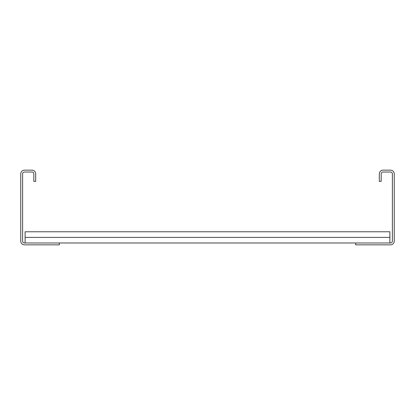 <?xml version="1.0" encoding="UTF-8"?>
<svg xmlns="http://www.w3.org/2000/svg" width="415" height="415" viewBox="0 0 415 415"><rect width="100%" height="100%" fill="white"/><g stroke="black" fill="none" stroke-linecap="round" stroke-linejoin="round"><path stroke-width="0.62" d="M379.31 181.355L379.31 173.885A3.735 3.735 0 0 1 383.045 170.15L390.515 170.15A3.735 3.735 0 0 1 394.25 173.885L394.25 241.115A3.735 3.735 0 0 1 390.515 244.85L355.655 244.85L355.655 242.983L390.515 242.983A1.868 1.868 0 0 0 392.383 241.115L392.383 173.885A1.868 1.868 0 0 0 390.515 172.018L383.045 172.018A1.868 1.868 0 0 0 381.178 173.885L381.178 181.355L379.31 181.355M59.345 242.983L24.485 242.983A1.868 1.868 0 0 1 22.618 241.115L22.618 173.885A1.868 1.868 0 0 1 24.485 172.018L31.955 172.018A1.868 1.868 0 0 1 33.823 173.885L33.823 181.355L35.69 181.355L35.69 173.885A3.735 3.735 0 0 0 31.955 170.15L24.485 170.15A3.735 3.735 0 0 0 20.75 173.885L20.75 241.115A3.735 3.735 0 0 0 24.485 244.85L59.345 244.85L59.345 242.983L355.655 242.983M25.108 237.38L389.893 237.38L389.893 231.778L25.108 231.778L25.108 242.983M389.893 237.38L389.893 242.983"/></g></svg>
